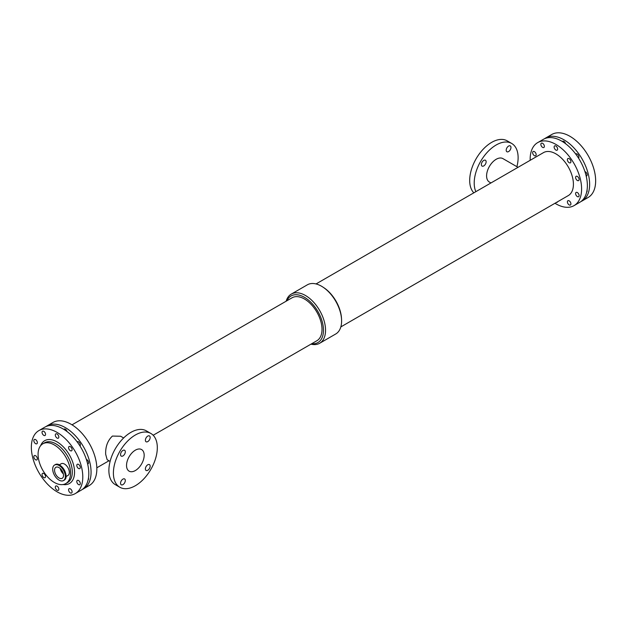 <?xml version="1.0" encoding="UTF-8"?>
<svg xmlns="http://www.w3.org/2000/svg" width="627" height="627" viewBox="0 0 627 627"><rect width="100%" height="100%" fill="white"/><g stroke="black" fill="none" stroke-linecap="round" stroke-linejoin="round"><path stroke-width="0.94" d="M35.59 459.787A2.484 1.434 60 0 1 33.968 457.592A2.484 1.434 60 0 1 34.352 455.602A2.484 1.434 60 0 1 36.836 457.036A2.484 1.434 60 0 1 36.836 459.904A2.484 1.434 60 0 1 35.59 459.787M43.796 435.365A2.484 1.434 60 0 1 42.174 433.179A2.484 1.434 60 0 1 42.55 431.188A2.484 1.434 60 0 1 45.034 432.622A2.484 1.434 60 0 1 45.034 435.491A2.484 1.434 60 0 1 43.796 435.365M57.065 490.204A2.484 1.434 60 0 1 55.442 488.01A2.484 1.434 60 0 1 55.827 486.019A2.484 1.434 60 0 1 58.311 487.453A2.484 1.434 60 0 1 58.311 490.322A2.484 1.434 60 0 1 57.065 490.204M70.342 450.695A2.484 1.434 60 0 1 68.719 448.501A2.484 1.434 60 0 1 69.103 446.51A2.484 1.434 60 0 1 71.58 447.944A2.484 1.434 60 0 1 71.58 450.813A2.484 1.434 60 0 1 70.342 450.695M77.176 441.902A2.484 1.434 60 0 1 77.38 441.737A2.484 1.434 60 0 1 79.809 443.07A2.484 1.434 60 0 1 79.974 445.962M78.547 468.471A2.484 1.434 60 0 1 76.925 466.276A2.484 1.434 60 0 1 77.301 464.286A2.484 1.434 60 0 1 79.786 465.72A2.484 1.434 60 0 1 79.786 468.588A2.484 1.434 60 0 1 78.547 468.471M86.369 459.434A2.484 1.434 60 0 1 88.344 461.519A2.484 1.434 60 0 1 88.07 463.808A2.484 1.434 60 0 1 87.639 463.925M43.796 477.555A2.484 1.434 60 0 1 42.174 475.368A2.484 1.434 60 0 1 42.55 473.377A2.484 1.434 60 0 1 45.034 474.811A2.484 1.434 60 0 1 45.034 477.68A2.484 1.434 60 0 1 43.796 477.555M35.59 443.665A2.484 1.434 60 0 1 33.968 441.479A2.484 1.434 60 0 1 34.352 439.488A2.484 1.434 60 0 1 36.836 440.922A2.484 1.434 60 0 1 36.836 443.791A2.484 1.434 60 0 1 35.59 443.665M70.342 492.885A2.484 1.434 60 0 1 68.719 490.698A2.484 1.434 60 0 1 69.103 488.707A2.484 1.434 60 0 1 71.58 490.142A2.484 1.434 60 0 1 71.58 493.01A2.484 1.434 60 0 1 70.342 492.885M57.065 438.054A2.484 1.434 60 0 1 55.442 435.859A2.484 1.434 60 0 1 55.827 433.868A2.484 1.434 60 0 1 58.311 435.303A2.484 1.434 60 0 1 58.311 438.171A2.484 1.434 60 0 1 57.065 438.054M63.821 429.354A2.484 1.434 60 0 1 64.103 429.087A2.484 1.434 60 0 1 67.011 431.533M78.547 484.585A2.484 1.434 60 0 1 76.925 482.39A2.484 1.434 60 0 1 77.301 480.4A2.484 1.434 60 0 1 79.786 481.834A2.484 1.434 60 0 1 79.786 484.702A2.484 1.434 60 0 1 78.547 484.585M88.478 478.033A2.484 1.434 60 0 1 88.125 479.89M542.606 147.376A2.484 1.434 60 0 1 540.983 145.19A2.484 1.434 60 0 1 541.367 143.199A2.484 1.434 60 0 1 543.852 144.633A2.484 1.434 60 0 1 543.852 147.502A2.484 1.434 60 0 1 542.606 147.376M557.544 201.792A2.484 1.434 60 0 1 557.121 202.341A2.484 1.434 60 0 1 556.439 202.427M575.735 154.062A2.484 1.434 60 0 1 575.939 153.889A2.484 1.434 60 0 1 578.368 155.23A2.484 1.434 60 0 1 578.533 158.122M569.151 162.706A2.484 1.434 60 0 1 567.529 160.52A2.484 1.434 60 0 1 567.913 158.529A2.484 1.434 60 0 1 570.398 159.963A2.484 1.434 60 0 1 570.398 162.832A2.484 1.434 60 0 1 569.151 162.706M584.928 171.594A2.484 1.434 60 0 1 586.903 173.679A2.484 1.434 60 0 1 586.629 175.968A2.484 1.434 60 0 1 586.198 176.085M577.357 180.482A2.484 1.434 60 0 1 575.735 178.295A2.484 1.434 60 0 1 576.119 176.305A2.484 1.434 60 0 1 578.596 177.739A2.484 1.434 60 0 1 578.596 180.607A2.484 1.434 60 0 1 577.357 180.482M534.4 155.684A2.484 1.434 60 0 1 532.778 153.49A2.484 1.434 60 0 1 533.162 151.499A2.484 1.434 60 0 1 535.646 152.933A2.484 1.434 60 0 1 535.646 155.802A2.484 1.434 60 0 1 534.4 155.684M569.151 204.896A2.484 1.434 60 0 1 567.529 202.709A2.484 1.434 60 0 1 567.913 200.718A2.484 1.434 60 0 1 570.398 202.153A2.484 1.434 60 0 1 570.398 205.021A2.484 1.434 60 0 1 569.151 204.896M562.38 141.514A2.484 1.434 60 0 1 562.67 141.247A2.484 1.434 60 0 1 565.57 143.693M555.883 150.065A2.484 1.434 60 0 1 554.26 147.878A2.484 1.434 60 0 1 554.636 145.887A2.484 1.434 60 0 1 557.121 147.321A2.484 1.434 60 0 1 557.121 150.19A2.484 1.434 60 0 1 555.883 150.065M587.037 190.193A2.484 1.434 60 0 1 586.684 192.05M577.357 196.596A2.484 1.434 60 0 1 575.735 194.409A2.484 1.434 60 0 1 576.119 192.418A2.484 1.434 60 0 1 578.596 193.853A2.484 1.434 60 0 1 578.596 196.721A2.484 1.434 60 0 1 577.357 196.596M150.159 466.151A3.37 1.944 -60 0 1 148.685 469.545A3.37 1.944 -60 0 1 146.083 470.446A3.37 1.944 -60 0 1 146.083 466.559A3.37 1.944 -60 0 1 149.461 464.607A3.37 1.944 -60 0 1 150.159 466.151M150.159 437.474A3.37 1.944 -60 0 1 148.685 440.867A3.37 1.944 -60 0 1 146.083 441.769A3.37 1.944 -60 0 1 146.083 437.873A3.37 1.944 -60 0 1 149.461 435.93A3.37 1.944 -60 0 1 150.159 437.474M125.314 480.494A3.37 1.944 -60 0 1 123.848 483.887A3.37 1.944 -60 0 1 121.246 484.789A3.37 1.944 -60 0 1 121.246 480.893A3.37 1.944 -60 0 1 124.616 478.95A3.37 1.944 -60 0 1 125.314 480.494M125.314 451.808A3.37 1.944 -60 0 1 123.848 455.202A3.37 1.944 -60 0 1 121.246 456.111A3.37 1.944 -60 0 1 121.246 452.216A3.37 1.944 -60 0 1 124.616 450.272A3.37 1.944 -60 0 1 125.314 451.808M510.966 147.455A3.37 1.944 -60 0 1 509.492 150.848A3.37 1.944 -60 0 1 506.898 151.75A3.37 1.944 -60 0 1 506.898 147.862A3.37 1.944 -60 0 1 510.268 145.911A3.37 1.944 -60 0 1 510.966 147.455M486.129 161.797A3.37 1.944 -60 0 1 484.655 165.191A3.37 1.944 -60 0 1 482.061 166.092A3.37 1.944 -60 0 1 482.061 162.197A3.37 1.944 -60 0 1 485.431 160.253A3.37 1.944 -60 0 1 486.129 161.797M54.557 470.211A6.333 3.66 60 0 1 55.874 467.311A6.333 3.66 60 0 1 62.206 470.963A6.333 3.66 60 0 1 62.206 478.283A6.333 3.66 60 0 1 57.323 476.583A6.333 3.66 60 0 1 54.557 470.211M60.247 468.51A6.333 3.66 -120 0 0 63.351 473.894M52.699 469.137A8.958 5.173 60 0 1 54.557 465.038A8.958 5.173 60 0 1 63.515 470.211A8.958 5.173 60 0 1 63.515 480.556A8.958 5.173 60 0 1 56.61 478.158A8.958 5.173 60 0 1 52.699 469.137M59.251 464.866L61.18 463.753A6.756 3.903 60 0 1 67.935 467.656A6.756 3.903 60 0 1 67.935 475.462L66.015 476.575M38.075 454.316A22.956 13.253 60 0 1 42.832 443.806A22.956 13.253 60 0 1 65.788 457.059A22.956 13.253 60 0 1 65.788 483.574A22.956 13.253 60 0 1 48.099 477.421A22.956 13.253 60 0 1 38.075 454.316M110.093 461.409L107.131 459.693L105.681 454.285C105.367 446.706 107.609 440.632 112.413 436.063L120.666 436.251L123.637 437.959M126.536 465.453A12.469 7.203 -60 0 1 131.976 452.898A12.469 7.203 -60 0 1 141.592 449.559A12.469 7.203 -60 0 1 141.592 463.956A12.469 7.203 -60 0 1 129.115 471.159A12.469 7.203 -60 0 1 126.536 465.453M119.828 487.25L115.313 484.64A31.052 17.924 -60 0 1 108.879 470.43A31.052 17.924 -60 0 1 122.437 439.182A31.052 17.924 -60 0 1 146.357 430.859L150.88 433.469A31.052 17.924 -60 0 1 150.88 469.325A31.052 17.924 -60 0 1 119.828 487.25A31.052 17.924 -60 0 1 113.401 473.032A31.052 17.924 -60 0 1 126.952 441.784A31.052 17.924 -60 0 1 150.88 433.469M518.02 167.331L502.932 158.623A13.535 7.814 120 0 0 489.397 166.437A13.535 7.814 120 0 0 489.397 182.065L490.941 182.959M516.907 166.688A31.052 17.924 120 0 0 518.121 157.667A31.052 17.924 120 0 0 511.687 143.458A31.052 17.924 120 0 0 484.005 156.256A31.052 17.924 120 0 0 475.846 191.682M511.687 143.458L507.172 140.848A31.052 17.924 120 0 0 477.421 156.64A31.052 17.924 120 0 0 473.832 192.842M286.163 301.187A28.387 16.388 60 0 1 291.281 294.102L307.332 284.83A28.387 16.388 60 0 1 322.787 287.001L323.72 287.613A26.883 15.518 60 0 1 341.503 318.414L341.566 319.527A28.387 16.388 60 0 1 335.719 333.995L319.668 343.267A28.387 16.388 60 0 1 310.968 344.152M322.787 287.001A28.387 16.388 60 0 1 341.566 319.527M286.884 300.772A26.883 15.518 60 0 1 317.905 311.501A26.883 15.518 60 0 1 311.69 343.737M153.168 435.256L316.87 340.743A24.806 14.319 -120 0 0 316.87 312.105A24.806 14.319 -120 0 0 292.064 297.786L72.019 424.824M291.281 294.102A28.387 16.388 60 0 1 319.668 310.49A28.387 16.388 60 0 1 319.668 343.267M316.032 283.945L543.476 152.627A24.806 14.319 60 0 1 568.281 166.954A24.806 14.319 60 0 1 568.281 195.593L340.837 326.91M46.069 426.532A36.374 20.997 60 0 1 47.166 425.819A36.374 20.997 60 0 1 83.532 446.816A36.374 20.997 60 0 1 83.532 488.817A36.374 20.997 60 0 1 82.372 489.405M47.166 425.819L52.934 422.488A36.374 20.997 60 0 1 89.308 443.485A36.374 20.997 60 0 1 89.308 485.486L83.532 488.817M530.176 160.308A36.374 20.997 60 0 1 530.16 159.266A36.374 20.997 60 0 1 537.692 142.611A36.374 20.997 60 0 1 574.066 163.608A36.374 20.997 60 0 1 574.066 205.609A36.374 20.997 60 0 1 554.981 203.273M537.692 142.611L543.468 139.28A36.374 20.997 60 0 1 579.834 160.277A36.374 20.997 60 0 1 579.834 202.278L574.066 205.609M544.628 138.692A36.374 20.997 60 0 1 545.725 137.979A36.374 20.997 60 0 1 582.099 158.976A36.374 20.997 60 0 1 582.099 200.977A36.374 20.997 60 0 1 580.931 201.565M545.725 137.979L551.744 134.499A36.374 20.997 60 0 1 588.118 155.496A36.374 20.997 60 0 1 588.118 197.497L582.099 200.977M42.832 443.806L44.588 442.795A22.956 13.253 60 0 1 67.544 456.048A22.956 13.253 60 0 1 67.544 482.563L65.788 483.574M40.645 445.679A24.735 14.28 60 0 1 69.432 454.959A24.735 14.28 60 0 1 63.068 484.53M31.35 447.247A36.374 20.997 60 0 1 38.882 430.6A36.374 20.997 60 0 1 75.256 451.597A36.374 20.997 60 0 1 75.256 493.598A36.374 20.997 60 0 1 47.229 483.848A36.374 20.997 60 0 1 31.35 447.247M38.882 430.6L44.901 427.12A36.374 20.997 60 0 1 81.275 448.125A36.374 20.997 60 0 1 81.275 490.118L75.256 493.598M54.557 465.038L55.129 464.701A8.958 5.173 60 0 1 64.095 469.874A8.958 5.173 60 0 1 64.095 480.219L63.515 480.556M58.052 464.474A8.77 5.063 60 0 1 64.189 469.819A8.77 5.063 60 0 1 65.749 477.813M55.129 464.701C60.85 460.892 70.255 477.178 64.095 480.219M96.824 467.789L108.98 460.767"/></g></svg>
